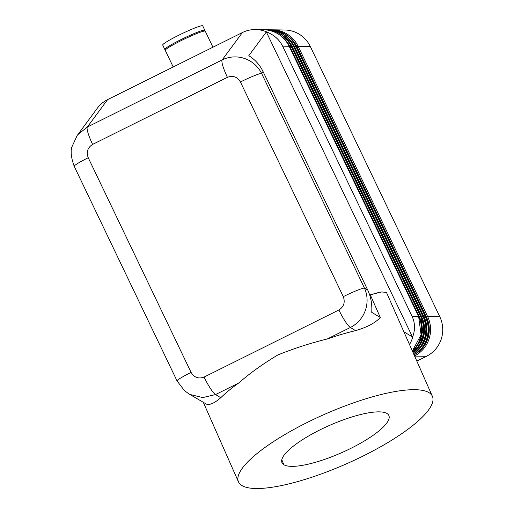 <?xml version="1.0" encoding="UTF-8"?>
<svg xmlns="http://www.w3.org/2000/svg" width="514" height="514" viewBox="0 0 514 514"><rect width="100%" height="100%" fill="white"/><g stroke="black" fill="none" stroke-linecap="round" stroke-linejoin="round"><path stroke-width="0.77" d="M386.438 292.382L381.613 291.958L370.298 294.85L380.321 317.53L371.731 312.332C372.252 304.294 370.915 296.867 367.728 290.044L364.445 288.058L261.587 73.38A29.6 29.157 -125.8 0 0 222.177 59.913L87.361 127.003A19.718 3.354 63.5 0 0 92.616 144.402L227.426 77.312C232.945 75.275 237.282 76.83 240.43 81.983L343.288 296.655C345.331 302.354 343.872 306.794 338.899 309.981L204.09 377.07C198.571 379.107 194.234 377.552 191.079 372.399L88.228 157.727C86.179 152.028 87.643 147.582 92.616 144.402M240.43 81.983A19.718 1.703 154.4 0 1 261.587 73.38L263.007 71.465C259.692 64.725 254.95 59.476 248.782 55.711L266.336 31.952L267.82 32.433A29.536 29.105 -116.3 0 0 255.323 29.549A29.536 29.105 -116.3 0 0 242.39 32.549L222.177 59.913A19.718 3.354 -116.5 0 0 227.426 77.312M188.567 393.621L184.417 390.595L177.073 380.977L74.209 166.305A19.718 1.703 -25.6 0 1 88.228 157.727M177.054 380.951A19.718 1.703 -25.6 0 1 191.079 372.399M380.321 317.53C375.156 322.965 366.912 327.334 355.592 330.637A105.98 27.075 156.2 0 0 327.238 338.983L350.368 327.476A29.6 28.566 114 0 0 364.445 288.058A19.718 1.703 154.4 0 0 343.288 296.655M267.82 32.433C274.662 35.46 279.597 40.034 282.623 46.164L412.061 316.322C414.939 322.509 415.28 328.954 413.095 335.648A29.536 28.662 109.6 0 1 409.51 344.534M413.095 335.648L412.485 336.985L403.869 331.774M77.074 135.645L97.275 108.293A29.536 29.105 63.7 0 1 107.58 99.639L242.39 32.549M77.871 134.61L87.361 127.003L107.58 99.639M414.631 356.125L426.447 356.305A29.574 29.035 -89.1 0 0 439.804 316.746L427.635 316.56L426.44 316.99A28.591 28.064 90.9 0 1 418.974 351.672M414.56 355.971A29.574 29.035 -89.1 0 0 427.635 316.56L298.197 46.401L310.366 46.588A29.574 29.035 -89.1 0 0 283.426 30.005M327.238 338.983C310.546 343.082 294.079 348.408 277.849 354.956C262.744 364.002 249.688 373.363 238.682 383.052A105.98 27.075 156.2 0 0 220.782 397.72C214.499 403.182 209.693 405.308 206.371 404.094L192.454 395.966M190.148 394.514L202.767 397.579L215.559 394.559L238.682 383.052M307.597 422.27A105.98 27.075 -23.8 0 1 431.889 395.362A105.98 27.075 -23.8 0 1 363.269 455.95A105.98 27.075 -23.8 0 1 238.22 481.213A105.98 27.075 -23.8 0 1 307.597 422.27M373.768 293.809L378.747 292.511M283.901 464.759A58.416 14.925 156.2 0 0 345.581 450.894A58.416 14.925 156.2 0 0 388.982 415.807A58.416 14.925 156.2 0 0 386.965 413.468A58.416 14.925 156.2 0 0 324.392 427.744A58.416 14.925 156.2 0 0 282.083 462.883A58.416 14.925 156.2 0 0 283.901 464.759L281.813 459.792M165.257 50.359A22.179 1.915 -25.6 0 1 182.573 39.919A22.179 1.915 -25.6 0 1 204.816 31.013A22.179 1.915 -25.6 0 1 205.253 31.168L212.937 47.211M412.485 336.985L266.336 31.952M367.728 290.044L263.007 71.465M204.829 30.281L202.702 25.854A22.179 1.915 -25.6 0 0 202.272 25.7A22.179 1.915 154.4 0 0 180.009 34.618A22.179 1.915 154.4 0 0 162.713 45.052M164.833 49.479A22.179 1.915 -25.6 0 1 182.129 39.045A22.179 1.915 -25.6 0 1 204.392 30.127M426.447 356.305L416.822 361.091M310.366 46.588L439.804 316.746M204.842 30.332A22.179 1.915 -25.6 0 1 204.373 31.046M425.669 316.585L425.643 316.528A29.574 29.035 90.9 0 1 416.398 353.593M414.085 354.891A29.574 29.035 -89.1 0 0 425.284 316.528L295.846 46.363L296.205 46.369L425.643 316.528L424.089 316.952A28.591 28.064 90.9 0 1 415.865 352.244M277.078 31.303A28.591 28.064 90.9 0 1 297.002 46.825L298.197 46.401A29.574 29.035 -89.1 0 0 274.013 29.87M297.002 46.825L426.44 316.99M283.195 35.896A28.591 28.064 90.9 0 1 292.299 46.755L293.494 46.331A29.574 29.035 -89.1 0 0 269.31 29.799M413.635 353.87L420.953 346.52L425.303 337.023L426.132 326.583L423.33 316.508L422.932 316.489L293.494 46.331L293.854 46.331L423.292 316.495A29.574 29.035 90.9 0 1 414.914 352.906M267.852 29.741L268.212 29.748A29.574 29.035 90.9 0 1 293.854 46.331M413.539 353.658A29.574 29.035 -89.1 0 0 422.932 316.489L421.737 316.92A28.591 28.064 90.9 0 1 413.95 351.865M281.074 36.025A28.591 28.064 90.9 0 1 289.947 46.723L291.142 46.292A29.574 29.035 -89.1 0 0 266.959 29.761M413.031 352.508L423.215 335.905L420.979 316.47L420.58 316.451L291.142 46.292L291.502 46.299L420.94 316.457A29.574 29.035 90.9 0 1 413.41 352.174M265.5 29.703L265.86 29.709A29.574 29.035 90.9 0 1 291.502 46.299M412.928 352.27A29.574 29.035 -89.1 0 0 420.58 316.451L419.385 316.881A28.591 28.064 90.9 0 1 412.44 351.113M282.623 46.164L289.151 46.26L418.589 316.425A29.574 29.035 90.9 0 1 412.356 350.972M255.625 29.555L263.509 29.671A29.574 29.035 90.9 0 1 289.151 46.26M412.363 350.991L421.082 334.762L418.627 316.438L412.061 316.322M285.546 35.929A28.591 28.064 90.9 0 1 294.651 46.793L295.846 46.363A29.574 29.035 -89.1 0 0 271.662 29.838M270.203 29.773L270.563 29.78A29.574 29.035 90.9 0 1 296.205 46.369M294.651 46.793L424.089 316.952M292.299 46.755L421.737 316.92M289.947 46.723L419.385 316.881M204.09 377.07A19.718 3.354 63.5 0 0 215.559 394.559L220.782 397.72M355.592 330.637L350.368 327.476A19.718 3.354 -116.5 0 1 338.899 309.981M414.168 355.078L422.335 347.869L427.359 338.116L428.528 327.167L425.682 316.547L296.244 46.382C290.757 35.941 282.192 30.41 270.563 29.78M272.555 29.812L284.724 29.998M423.33 316.508L293.892 46.35C288.405 35.909 279.841 30.377 268.212 29.748M420.979 316.47L291.541 46.311C286.054 35.871 277.496 30.339 265.86 29.709M418.627 316.438L289.189 46.273C283.702 35.839 275.144 30.3 263.509 29.671M188.484 393.589L193.598 396.686M432.37 396.275L386.515 292.505M162.694 45.026L164.821 49.453M165.245 50.34L173.212 66.974M264.504 29.709L265.475 29.703M74.222 166.305C71.093 157.657 70.36 151.103 72.024 146.651L77.094 135.625M203.261 402.211L238.496 481.952"/></g></svg>
